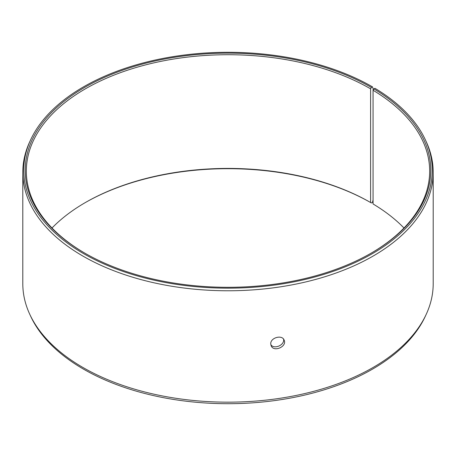 <?xml version="1.0" encoding="UTF-8"?>
<svg xmlns="http://www.w3.org/2000/svg" width="456" height="456" viewBox="0 0 456 456"><rect width="100%" height="100%" fill="white"/><g stroke="black" fill="none" stroke-linecap="round" stroke-linejoin="round"><path stroke-width="0.68" d="M373.099 90.214L373.099 88.532L372.444 86.834A204.271 117.939 180 0 0 174.984 56.333A204.271 117.939 180 0 0 30.609 139.872A204.271 117.939 180 0 0 228 288.163A204.271 117.939 180 0 0 425.391 139.872A204.271 117.939 180 0 0 374.94 88.299L373.88 88.891L373.065 90.271L373.065 203.975A201.66 116.428 180 0 1 403.987 228M52.012 228A201.66 116.428 180 0 1 85.403 202.521A201.66 116.428 180 0 1 370.597 202.521L371.395 202.983L372.444 202.379L373.065 200.053M85.004 202.755A202.795 117.084 180 0 1 371.395 202.983M425.391 139.872L426.286 141.816A205.2 118.469 180 0 1 433.2 172.305L433.2 283.695A205.2 118.469 180 0 1 426.286 314.184L425.391 316.128A204.271 117.939 180 0 1 228 403.708A204.271 117.939 180 0 1 30.609 316.128L29.714 314.184A205.2 118.469 180 0 1 22.8 283.695L22.8 172.305A205.2 118.469 180 0 1 29.714 141.816L30.609 139.872M426.286 314.184A205.2 118.469 180 0 1 228 402.163A205.2 118.469 180 0 1 29.714 314.184M433.2 172.305A205.2 118.469 180 0 1 228 290.774A205.2 118.469 180 0 1 22.8 172.305M373.88 88.891A202.795 117.084 180 0 1 371.401 253.012A202.795 117.084 180 0 1 84.599 253.012A202.795 117.084 180 0 1 84.605 87.438A202.795 117.084 180 0 1 371.395 87.438L370.597 88.823L370.597 202.521M372.444 86.834L371.395 87.438M373.065 90.271A201.66 116.428 180 0 1 429.66 171.148A201.66 116.428 180 0 1 370.996 253.245M85.004 253.245A201.66 116.428 180 0 1 26.34 171.148A201.66 116.428 180 0 1 150.828 63.583A201.66 116.428 180 0 1 370.597 88.823M270.813 344.656C274.119 349.78 284.954 344.97 283.564 339.15M270.75 343.87C270.34 337.679 282.133 334.396 284.111 340.085C287.377 346.537 273.64 352.636 271.12 345.694L270.75 343.87"/></g></svg>
